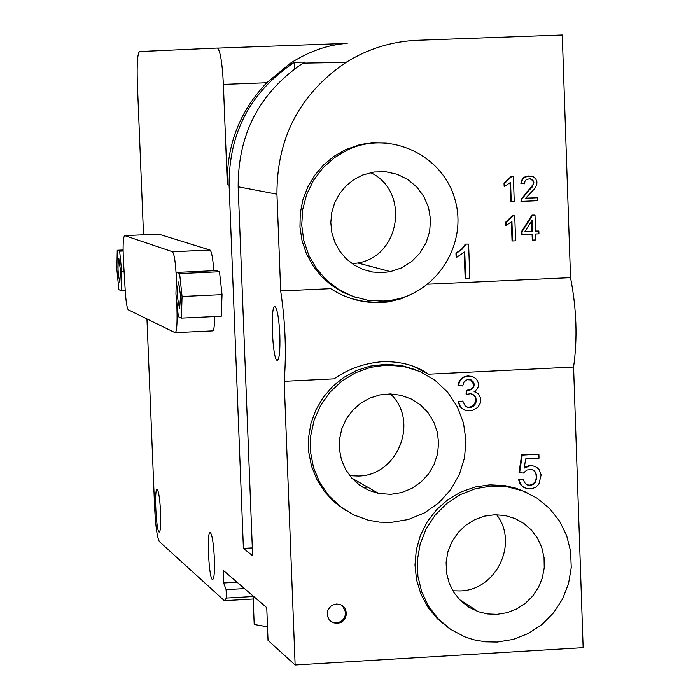 <?xml version="1.0" encoding="UTF-8"?>
<svg xmlns="http://www.w3.org/2000/svg" width="700" height="700" viewBox="0 0 700 700"><rect width="100%" height="100%" fill="white"/><g stroke="black" fill="none" stroke-linecap="round" stroke-linejoin="round"><path stroke-width="1.05" d="M180.574 295.855L179.638 308.534C177.082 298.602 176.741 289.748 178.605 281.977L180.574 295.855M120.514 270.97L119.831 282.301C117.784 273.586 117.469 265.711 118.878 258.685L120.514 270.97M118.86 289.634L116.856 269.456L117.241 250.25L119.656 251.151L121.678 271.451L121.284 290.736L118.86 289.634M123.086 249.996L117.241 250.25M123.095 251.002L119.656 251.151M124.084 271.346L121.678 271.451M125.221 290.553L121.284 290.736M175.945 293.93L176.566 272.396L179.62 273.543L182.061 296.467L181.414 318.098L178.351 316.706L175.945 293.93M179.62 273.543L219.502 271.749L216.23 270.62L176.566 272.396M219.502 271.749L222.04 294.63L182.061 296.467M222.04 294.63L221.261 316.243L181.414 318.098M176.838 302.4L177.065 314.011C177.188 326.235 176.514 332.439 175.053 332.64L128.293 309.82C127.015 308.35 125.991 301.954 125.23 290.623L123.436 260.496C122.736 245.324 123.156 237.02 124.688 235.602L172.515 251.729C174.414 254.345 175.7 263.471 176.374 279.108M158.707 234.124L210.07 250.066C211.671 251.641 212.914 258.527 213.798 270.725M214.742 316.54C214.585 326.174 213.832 330.942 212.502 330.873L175.403 332.623M330.409 621.11L331.826 621.95C339.859 624.006 344.514 620.883 345.809 612.579L342.449 605.64M346.57 613.174C345.284 621.477 340.611 624.61 332.579 622.554L329.271 619.903L327.434 616.07L327.434 611.774L328.134 609.718L330.776 606.288L332.579 605.089L336.717 603.986L340.9 604.774L344.934 608.142L346.57 613.174M532.569 231.315L524.93 231.656L532.184 220.106L532.569 231.315L531.991 231.219L531.633 220.981M522.095 234.588L532.665 234.124L532.875 240.065L535.859 239.934L535.657 233.984L538.947 233.844L538.851 231.044L535.561 231.184L535.001 215.093L532.551 215.197L521.999 231.779L522.095 234.588L521.517 234.483L521.421 231.682L521.999 231.779M525.017 231.525L531.991 231.219M535.553 231.061L538.851 231.044M532.087 234.141L532.289 239.951L532.875 240.065M521.421 231.682L531.974 215.101L532.551 215.197M531.974 215.101L535.001 215.093M469.63 407.453L467.206 407.129L465.168 405.886L462.787 401.074L458.675 401.835L459.506 404.933L461.125 407.496L463.47 409.483L466.305 410.637L472.377 410.533L477.733 407.4L480.218 403.279L480.48 397.889L478.327 393.689L474.101 391.589L476.744 389.55L478.196 386.855L478.406 383.486L477.505 380.791L475.685 378.464L473.043 376.854L469.892 376.101L466.148 376.373L463.321 377.51L461.02 379.461L459.392 382.113L458.5 385.438L462.656 385.98L464.144 381.736L467.215 379.697L471.222 379.96L473.681 382.279L474.233 384.571L473.646 387.424L471.039 389.725L466.891 390.6L466.585 394.293L470.759 393.715L473.926 395.019L475.912 397.81L476.192 401.634L475.414 403.848L473.296 406.219L471.214 407.207L469.088 407.243L473.366 405.51L475.65 401.415L475.204 397.162L472.062 393.995M466.585 394.293L466.051 394.082L466.349 390.39L471.126 389.174L472.736 387.791L473.576 385.91L473.69 384.37L470.671 379.75M466.349 390.39L466.891 390.6M466.69 406.928L469.088 407.243M464.546 410.043L460.189 406.796L458.281 402.465L458.141 401.616L462.787 401.074M472.395 376.609L467.784 375.882L462.787 377.309L459.323 380.957L457.966 385.227L458.5 385.438M474.215 391.527L475.492 391.947M458.141 401.616L458.675 401.835M524.317 487.734L520.398 484.584L518.551 479.675L523.425 479.351L519.12 479.946L520.669 484.409L523.924 487.515L527.45 488.722L532.49 488.53L535.762 487.2L538.851 484.251L541.135 474.915L539.271 469.866L537.04 467.591L534.354 466.165L530.434 465.657L524.186 468.125L525.674 458.903L539.017 458.202L538.886 454.213L522.244 455.088L519.61 472.727L523.486 473.043L526.846 470.006L531.702 469.569L533.619 470.339L535.614 472.273L536.883 476.735L535.57 482.169L533.846 484.059L530.915 485.336L528.176 485.266L526.19 484.347L524.3 482.073L523.425 479.351M518.551 479.675L519.12 479.946M524.309 467.355L529.865 465.404L534.835 466.34M526.846 484.75L529.497 485.161L531.886 484.61L534.468 482.615L535.762 480.314L536.296 477.514L535.92 473.97L534.669 471.511L532.621 469.849M522.244 455.088L521.675 454.834L519.041 472.465L519.61 472.727M521.675 454.834L538.886 454.213M521.535 201.39L537.653 200.699L537.548 197.759L525.595 198.275L534.8 188.484L536.812 184.555L536.918 181.825L535.815 178.972L533.452 176.89L531.038 176.138L525.341 176.951L523.329 178.482L522.025 180.696L521.474 183.575L524.571 183.768L524.956 181.352L526.225 179.602L530.267 178.64L532.875 180.04L533.899 182.691L532.201 187.031L527.459 191.931L521.815 199.246L521.535 201.39L520.957 201.303L521.238 199.168L521.815 199.246M521.474 183.575L520.896 183.505L521.447 180.626L523.679 177.555L525.997 176.4L530.53 176.085M525.656 198.161L537.548 197.759M521.238 199.168L532.936 184.695L533.321 182.621L532.796 180.661L529.812 178.588M511.429 176.794L504.586 183.339L504.691 186.296L510.562 182.367L511.245 201.827L514.238 201.696L513.371 176.715L510.86 176.732L513.371 176.715M504.691 186.296L504.131 186.226L504.026 183.269L510.86 176.732M504.026 183.269L504.586 183.339M511.245 201.827L510.676 201.749L510.02 182.893M511.927 221.524L512.61 240.957L515.602 240.826L514.736 215.871L512.803 215.959L505.96 222.504L506.065 225.461L511.927 221.524M506.065 225.461L505.505 225.365L505.4 222.407L512.234 215.862L514.736 215.871M512.234 215.862L512.803 215.959M511.385 222.049L512.041 240.852L512.61 240.957M505.4 222.407L505.96 222.504M465.938 244.204L462.42 248.964L456.488 253.243L456.636 257.32L464.739 251.877L465.692 278.688L469.831 278.504L468.606 244.09L465.395 244.099L468.606 244.09M456.636 257.32L456.102 257.206L455.954 253.129L461.886 248.841L465.395 244.099M455.954 253.129L456.488 253.243M465.692 278.688L465.159 278.556L464.222 252.394M427.849 284.2L570.535 277.655C576.608 308.84 577.622 338.634 573.58 367.027L583.144 647.675L295.129 665L284.174 381.299C286.527 352.669 285.373 322.551 280.683 290.946L276.946 194.18C276.78 137.778 299.793 93.853 345.993 62.405C368.016 48.729 391.869 41.352 417.55 40.276L562.266 35L570.535 277.655M280.683 290.946L330.689 288.654C348.303 300.011 367.57 304.421 388.509 301.875L400.977 298.83L412.414 293.764M351.654 298.69L363.974 301.429L374.045 302.19L384.134 301.656L396.051 299.32M452.839 590.782L460.154 590.931C496.309 590.319 518.892 543.069 496.615 514.701M497.289 642.066L485.415 641.847L473.751 639.782L464.748 636.834L450.677 629.387L438.489 619.115L428.689 606.471L421.733 591.981L417.9 576.284L417.375 560.044L420.184 543.988L426.195 528.789L435.164 515.121L446.688 503.58L460.259 494.655L475.3 488.731L491.155 486.071L507.133 486.771L522.716 490.866L537.04 498.173L549.474 508.366L559.484 521.001L566.624 535.509L570.605 551.267L571.244 567.577L568.523 583.73L562.555 599.025L553.595 612.789L542.054 624.426L528.413 633.43L513.266 639.398L497.289 642.066M497.061 614.337L487.506 613.952L478.231 611.695L468.816 607.171L460.6 600.705L453.959 592.585L449.199 583.179L446.539 572.924L446.11 562.284L447.921 551.749L451.894 541.791L457.852 532.884L465.509 525.42L474.53 519.75L484.488 516.128L494.935 514.719L505.383 515.585L515.069 518.551L523.898 523.477L531.501 530.163L537.548 538.309L541.791 547.566L544.049 557.55L544.233 567.831L542.316 577.972L538.405 587.545L532.656 596.129L525.306 603.383L516.67 608.974L507.124 612.684L497.061 614.337M448.91 628.154L437.439 618.8L427.998 607.329L420.945 594.186L416.553 579.854L414.986 564.874L416.316 549.806L420.481 535.22L427.324 521.666L436.599 509.653L447.947 499.634L460.941 491.986L475.09 486.999L489.86 484.846L504.691 485.599L516.084 488.241L526.899 492.599M352.266 263.786L357.831 262.981C400.706 256.252 409.973 190.89 370.589 172.611M383.031 301.044L367.719 300.23L352.861 296.398L339.036 289.686L326.786 280.35L316.575 268.748L308.814 255.325L303.8 240.599L301.735 225.146L302.697 209.562L306.661 194.451L313.46 180.407L322.84 167.982L334.434 157.64L347.777 149.8C389.585 129.99 442.706 154.779 454.956 199.421C468.151 243.784 436.642 293.694 391.221 300.23L383.031 301.044M382.646 272.589L372.697 272.029L363.055 269.465L354.121 265.011L346.238 258.834L339.745 251.178L334.88 242.358L331.861 232.715L330.803 222.644L331.739 212.555L334.652 202.843L339.404 193.9L345.826 186.095L353.64 179.734L362.539 175.07L373.975 172.008L385.796 171.754L397.32 174.317L407.899 179.55L416.955 187.171L423.981 196.726L428.592 207.707L430.517 219.476L429.669 231.394L426.081 242.795L419.965 253.032L411.652 261.546L401.616 267.855L390.399 271.618L382.646 272.589M355.329 297.255L342.808 292.276L331.336 285.18L321.239 276.185L312.83 265.536L306.364 253.566L302.033 240.634L299.967 227.115L300.248 213.43L302.846 199.981L307.703 187.171L314.659 175.403L323.505 165.008L333.979 156.319L345.765 149.581L359.809 144.664L371.543 142.73L386.365 142.888M349.781 475.694L358.365 476.026C398.046 475.694 419.466 420.901 390.46 393.942M284.174 381.299L334.101 378.84C348.373 368.751 364.735 363.02 383.197 361.629C401.494 361.454 416.579 365.636 428.444 374.185L413.394 366.275M573.58 367.027L428.444 374.185M391.221 522.392L379.61 522.156L368.183 520.17L353.351 514.736L339.946 506.354L328.536 495.364L319.585 482.23L313.486 467.495L310.494 451.762L310.721 435.689L314.178 419.956L320.723 405.213L330.067 392.079L341.819 381.106L355.504 372.741L370.527 367.334L386.277 365.111L403.602 366.424L420.149 371.595L435.076 380.345L447.668 392.245L457.293 406.7L463.479 422.975L465.938 440.283L464.537 457.756L459.349 474.539L450.642 489.799L438.839 502.784L424.515 512.846L408.38 519.496L391.221 522.392M390.854 494.34L378.683 493.474L368.707 490.35L359.625 485.179L351.846 478.17L345.721 469.648L341.512 459.988L339.43 449.61L339.544 438.996L341.871 428.61L346.299 418.915L352.625 410.358L360.57 403.305L369.784 398.081L379.846 394.914L390.303 393.942L401.109 395.308L411.32 399.026L420.455 404.915L428.059 412.685L433.79 421.969L437.36 432.32L438.602 443.231L437.465 454.186L434 464.66L428.365 474.154L420.84 482.204L411.784 488.442L401.625 492.546L390.854 494.34M345.555 510.335L334.136 501.926L324.45 491.523L316.829 479.474L311.526 466.183L308.726 452.104L308.525 437.701L310.94 423.465L315.875 409.885L323.172 397.408L332.588 386.453L343.796 377.405L356.422 370.554L370.029 366.126L386.461 364.227L402.395 365.776L415.52 369.723M214.375 558.591C214.76 572.101 214.13 579.101 212.494 579.591C208.784 579.031 206.5 529.778 210.306 532.508C212.222 534.905 213.579 543.602 214.375 558.591M160.624 512.846C160.991 525.157 160.51 531.571 159.162 532.087C156.126 531.72 154.07 487.095 157.202 489.44C158.769 491.523 159.915 499.327 160.624 512.846M279.851 335.09C280.245 351.33 279.326 359.73 277.095 360.299C272.283 359.345 270.156 303.336 275.065 306.749C277.401 309.356 278.994 318.806 279.851 335.09M267.505 626.85L254.468 624.531L254.179 623.84M304.631 62.108L303.004 63.114C259.586 92.619 237.974 133.849 238.166 186.795L252.63 555.712L243.407 548.398L229.11 185.071C228.918 132.93 250.206 92.339 292.976 63.271L294.569 62.283L304.631 62.108L304.666 63.079M252.324 547.907L243.407 548.398M295.129 665L268.03 640.369L266.761 607.688L223.143 570.255L223.65 582.977L237.081 582.216M294.569 62.283L294.814 68.679M266.77 82.757L290.281 63.315C308.928 51.354 327.898 44.712 347.183 43.383L217.604 48.107C220.377 51.24 222.311 63.332 223.388 84.394L227.334 184.73C226.511 145.232 239.654 111.239 266.77 82.757L223.388 84.394M253.199 599.008L224.35 600.67L226.432 598.054L226.1 589.645L223.65 582.977M226.1 589.645L244.51 588.595M226.432 598.054L253.102 596.523M224.35 600.67L159.425 541.651C157.202 537.827 155.61 526.531 154.639 507.754L146.956 318.929M143.526 234.789L137.34 82.828C136.78 63.98 137.498 53.55 139.501 51.546L217.289 48.046M210.018 250.049L172.463 251.703M178.062 313.967L177.065 314.011M158.909 234.115L124.688 235.602M473.69 384.37L474.233 384.571M467.023 390.408L467.556 390.618M475.755 399.77L476.298 399.98M467.784 375.882L468.326 376.075M529.865 465.404L530.434 465.657M529.497 485.161L530.075 485.424M536.296 476.472L536.883 476.735M528.57 175.989L529.148 176.059M526.881 191.852L527.459 191.931M533.321 182.621L533.899 182.691M276.946 194.18L238.166 186.795M229.11 185.071L227.334 184.73M210.07 250.066L172.515 251.729M332.579 622.554L331.826 621.95M466.83 390.408L467.373 390.618M468.449 407.243L468.991 407.461M468.248 375.865L468.781 376.058M531.781 465.465L532.359 465.719M528.15 485.1L528.727 485.371M526.575 176.461L525.997 176.4M507.133 486.771L504.691 485.599M478.231 611.695L459.55 599.637M386.645 301.324L388.474 301.884M347.777 149.8L345.765 149.581M390.399 271.618L357.831 262.981M386.277 365.111L384.169 364.28M378.683 493.474L351.776 478.091M367.561 487.121L362.933 487.366M391.493 301.35L383.635 301.709M277.611 360.281L277.095 360.299M253.076 595.945L254.188 624.137M345.993 62.405L303.004 63.114M292.976 63.271L290.281 63.315M347.183 43.383L217.604 48.107"/></g></svg>
